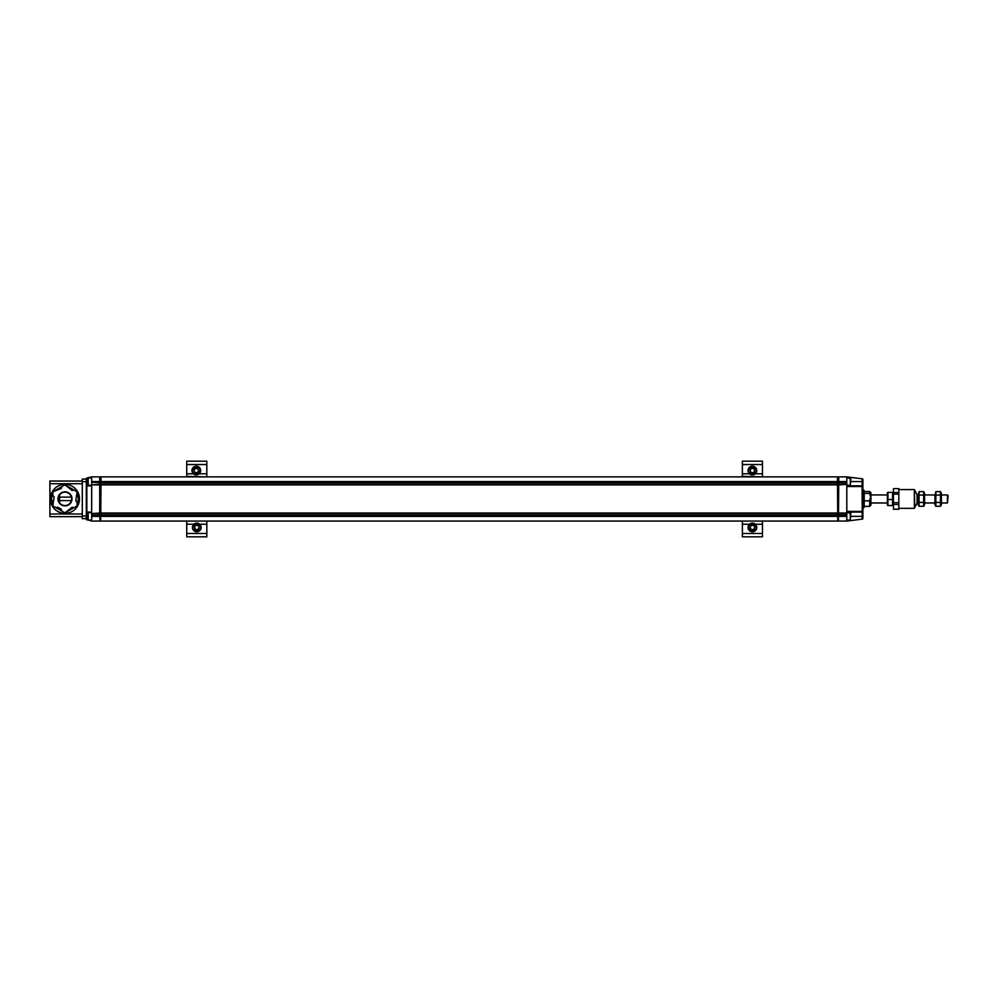 <?xml version="1.0" encoding="UTF-8"?>
<svg xmlns="http://www.w3.org/2000/svg" width="998" height="998" viewBox="0 0 998 998"><rect width="100%" height="100%" fill="white"/><g stroke="black" fill="none" stroke-linecap="round" stroke-linejoin="round"><path stroke-width="1.5" d="M918.11 503.104L917.087 503.104L914.767 507.533L914.355 490.392M917.087 503.104L917.087 494.808L914.767 490.392M898.824 508.331L914.355 508.331L914.355 489.581L898.824 489.581M898.824 509.267L893.472 509.267L898.824 509.267L898.824 488.646L893.472 488.646L898.824 488.658M898.824 492.513L893.472 492.513L893.472 488.658M898.824 509.155L893.472 509.155L893.472 504.427L898.824 504.427M947.426 494.946L948.1 495.607L947.426 502.98L947.426 494.946L941.401 494.946M898.824 502.705L893.472 502.705L893.472 494.122L898.824 494.122M893.472 494.122L893.472 492.513M893.472 504.427L893.472 502.705M918.11 495.956L918.11 504.651L919.058 506.298L919.058 491.615L918.11 495.956M919.058 491.615L923.649 491.615L924.597 493.274L924.597 504.651L923.649 506.298L919.058 506.298M923.649 491.615L923.649 495.07L919.058 495.07M923.649 495.07L923.649 502.418L919.058 502.418M923.649 502.418L923.649 506.298M934.914 495.956L934.914 504.651L935.862 506.298L935.862 491.615L934.914 495.956M935.862 491.615L940.453 491.615L941.401 493.274L941.401 504.651L940.453 506.298L935.862 506.298M940.453 491.615L940.453 495.07L935.862 495.07M940.453 495.07L940.453 502.418L935.862 502.418M940.453 502.418L940.453 506.298M863.544 489.993L864.218 490.654L864.218 507.258L863.544 507.932L863.544 489.993L862.883 489.993M864.218 506.385L869.645 506.385L869.645 500.821L864.218 500.821M869.645 500.821L870.53 497.104L869.645 493.399L864.218 493.399M869.645 493.399L869.645 491.527L864.218 491.527M869.645 506.385L870.917 505.2L870.917 492.713L869.645 491.527M186.738 461.176L206.823 461.176L186.738 461.176L186.738 476.358L206.823 476.869L206.823 473.776L199.213 473.776M206.823 461.176L206.823 473.776M206.823 521.056L206.823 536.824L186.738 536.824L186.738 521.056L206.823 521.056M742.375 461.176L762.46 461.176L742.375 461.176L742.375 476.358L762.46 476.869L762.46 473.776L755.336 473.776M762.46 461.176L762.46 473.776M762.46 521.056L762.46 536.824L742.375 536.824L742.375 521.056L762.46 521.056M748.063 470.545A4.354 4.354 0 0 1 752.417 466.203A4.354 4.354 0 0 1 756.771 470.545A4.354 4.354 0 0 1 752.417 474.898A4.354 4.354 0 0 1 748.063 470.545A4.354 4.354 0 0 1 752.417 466.203A4.354 4.354 0 0 1 756.771 470.545A4.354 4.354 0 0 1 752.417 474.898A4.354 4.354 0 0 1 748.063 470.545M754.525 471.767L752.417 472.977L750.321 471.767L750.321 469.334L752.417 468.124L754.525 469.334L754.525 471.767L754.525 469.334M750.321 471.767L752.417 472.977M752.417 472.927L754.476 471.742M754.476 469.359L752.417 468.124M752.417 468.174L750.321 469.334M750.359 469.359L750.359 471.742M192.427 527.455A4.354 4.354 0 0 1 196.781 523.102A4.354 4.354 0 0 1 201.134 527.455A4.354 4.354 0 0 1 196.781 531.797A4.354 4.354 0 0 1 192.427 527.455A4.354 4.354 0 0 1 196.781 523.102A4.354 4.354 0 0 1 201.134 527.455A4.354 4.354 0 0 1 196.781 531.797A4.354 4.354 0 0 1 192.427 527.455M198.876 528.666L196.781 529.876L194.672 528.666L194.672 526.233L196.781 525.023L198.876 526.233L198.876 528.666L198.876 526.233L196.781 525.023M194.672 528.666L196.781 529.876M196.781 529.826L198.839 528.641M196.781 525.073L194.672 526.233M194.722 526.258L194.722 528.641M192.202 472.066A4.354 4.354 0 0 1 194.772 466.465A4.354 4.354 0 0 1 200.373 469.035A4.354 4.354 0 0 1 197.804 474.624A4.354 4.354 0 0 1 192.202 472.066A4.354 4.354 0 0 1 194.772 466.465A4.354 4.354 0 0 1 200.373 469.035A4.354 4.354 0 0 1 197.804 474.624A4.354 4.354 0 0 1 192.202 472.066M198.677 470.956L197.13 472.827L194.735 472.416L193.899 470.145L195.446 468.274L197.841 468.686L198.677 470.956L197.841 468.686M194.735 472.416L197.13 472.827L198.627 470.944M197.804 468.723L195.446 468.274M195.458 468.324L193.899 470.145L194.772 472.378M748.076 527.156A4.354 4.354 0 0 1 752.717 523.114A4.354 4.354 0 0 1 756.758 527.755A4.354 4.354 0 0 1 752.118 531.797A4.354 4.354 0 0 1 748.076 527.156A4.354 4.354 0 0 1 752.717 523.114A4.354 4.354 0 0 1 756.758 527.755A4.354 4.354 0 0 1 752.118 531.797A4.354 4.354 0 0 1 748.076 527.156M754.438 528.803L752.255 529.876L750.234 528.516L750.409 526.096L752.592 525.035L754.6 526.383L754.438 528.803L754.6 526.383M750.234 528.516L752.255 529.876M752.255 529.826L754.388 528.778M754.55 526.408L752.592 525.035M752.579 525.085L750.409 526.096M750.446 526.121L750.284 528.491M887.933 505.05L887.933 492.363L892.524 492.363L892.524 505.05M892.524 492.363L887.933 492.363M887.372 505.337L887.372 492.588M887.933 505.562L892.524 505.562M887.933 499.474L892.524 499.474M61.452 492.763A7.023 7.023 0 0 1 71.993 498.85A7.023 7.023 0 0 1 61.452 504.938A7.023 7.023 0 0 1 61.452 492.763M61.789 511.051L64.957 512.885L72.106 507.221L73.939 507.708L77.12 505.874L77.12 502.194L75.786 500.859L77.12 491.839L73.939 489.993L72.106 490.492L64.957 484.816L61.789 486.65L61.29 488.484L52.807 491.839L52.807 495.507L54.142 496.842L52.807 505.874L55.988 507.708L57.809 507.221L61.29 509.23L61.789 511.051M838.782 515.692L846.815 515.692L846.815 521.056L838.445 521.056L838.782 477.206M862.883 486.288L862.883 511.637M862.097 512.086L846.815 512.086L862.097 512.086L862.21 511.413L846.815 511.413L846.815 515.692M846.815 515.155L838.782 515.155M838.782 484.367L846.815 484.367L846.815 482.758L838.782 482.758M846.815 513.558L838.782 513.558M838.782 482.221L846.815 482.758M862.297 478.803L862.883 481.56L862.297 478.803L846.815 476.869L838.782 476.869M846.815 521.056L862.297 519.122L862.883 516.365L862.796 518.785M838.782 484.903L846.815 484.367M846.815 513.022L838.782 513.022M846.815 482.221L846.815 476.869M837.434 477.206L837.784 521.056L838.445 521.056L838.445 476.869L837.434 476.869L837.784 521.056L100.711 521.056L101.047 476.869L91.679 476.869L91.679 481.56L99.713 481.56L99.713 476.869M862.21 485.889L846.815 485.839L862.097 485.839L862.21 511.413L862.883 511.413A0.674 0.674 0 0 1 862.21 512.086L862.21 519.122M862.21 478.791L862.097 485.839M846.815 484.903L846.815 486.513L862.883 486.513A0.674 0.674 0 0 0 862.21 485.839M91.679 521.056L100.05 521.056L99.713 516.365L91.679 516.365L91.679 521.056L86.315 519.284L86.315 478.641M846.815 511.413L846.815 486.513M862.883 479.14L862.883 486.513M862.883 517.039L862.883 518.773M862.883 511.413L862.883 516.365L850.832 516.365M862.883 516.365L862.883 511.363L862.21 512.086M837.434 476.869L101.047 476.869M837.434 482.221L101.047 482.221M837.434 482.758L101.047 482.758M837.434 484.367L101.047 484.367M837.434 484.903L101.047 484.903M837.434 513.022L101.047 513.022M837.434 513.558L101.047 513.558M837.434 515.155L101.047 515.155M837.434 515.692L101.047 515.692M99.713 513.558L91.679 513.558L99.713 513.022L99.713 482.221L91.679 482.221L91.679 481.56M91.679 516.365L91.679 515.692L99.713 515.692L99.713 513.022M99.713 477.206L100.05 521.056L100.711 521.056L101.047 477.206M88.198 520.12L88.198 512.61L88.198 520.12L91.679 520.12M49.9 481.048L82.298 481.048L49.9 481.048L49.9 516.665L82.298 516.665M86.315 518.673L82.298 518.673L82.298 479.04L86.315 479.04L82.298 479.04M64.957 513.384A14.521 14.521 0 0 1 50.436 498.85A14.521 14.521 0 0 1 64.957 484.329A14.521 14.521 0 0 1 79.491 498.85A14.521 14.521 0 0 1 64.957 513.384A14.521 14.521 0 0 1 50.436 498.85A14.521 14.521 0 0 1 64.957 484.329A14.521 14.521 0 0 1 79.491 498.85A14.521 14.521 0 0 1 64.957 513.384M77.033 504.813L78.418 498.85L77.12 493.087M52.894 492.9L51.509 498.85L52.807 504.614M53.892 506.497L63.884 512.261M66.043 512.261L76.035 506.497M76.035 491.203L66.043 485.44M63.884 485.44L53.892 491.203M59.418 502.605L59.418 495.095M71.656 498.85A6.699 6.699 0 0 0 61.614 493.049A6.699 6.699 0 0 0 61.614 504.651A6.699 6.699 0 0 0 71.656 498.85M88.198 477.93L88.198 485.302L91.679 485.302M87.662 478.441L88.198 485.302M86.315 481.56L86.988 481.56L86.838 477.98M86.876 485.851A0.674 0.674 0 0 1 86.988 485.839L86.315 486.513L86.838 512.061L86.838 485.851M86.315 519.284L86.838 519.933M86.988 477.955L91.679 476.869M86.315 516.365L86.988 516.365L86.988 512.086L91.679 512.086L91.679 485.839L86.988 485.839L86.988 481.56L87.662 481.56M91.679 513.022L91.679 512.086M91.679 485.839L91.679 484.903L99.713 484.903M846.815 481.56L99.713 481.56L99.713 482.221M91.679 484.903L99.713 484.367M99.713 515.692L99.713 516.365L846.815 516.365M99.713 482.758L91.679 482.221M99.713 515.155L91.679 515.155L91.679 513.558M91.679 484.367L91.679 482.758M850.296 512.61L850.296 520.12L850.832 513.147L846.815 512.61M850.296 477.805L850.296 485.302L850.832 478.341L846.815 477.805M193.363 473.776L186.738 473.776M186.738 464.519L206.823 464.519M206.823 533.481L186.738 533.481M193.849 524.224L186.738 524.224M206.823 524.224L199.7 524.224M749.498 473.776L742.375 473.776M742.375 464.519L762.46 464.519M762.46 533.481L742.375 533.481M749.498 524.224L742.375 524.224M762.46 524.224L755.336 524.224M748.737 470.545C747.427 466.178 757.407 466.178 756.097 470.545C757.407 474.923 747.427 474.923 748.737 470.545M193.101 527.455C191.791 523.077 201.771 523.077 200.461 527.455C201.771 531.822 191.791 531.822 193.101 527.455M192.839 471.829C190.094 468.187 199.45 464.719 199.737 469.272C202.482 472.915 193.125 476.383 192.839 471.829M748.75 527.194C747.739 522.74 757.707 523.439 756.097 527.705C757.095 532.159 747.14 531.472 748.75 527.194M850.832 481.56L862.883 481.56M49.9 483.718L82.298 483.718M82.298 513.982L49.9 513.982M82.298 481.71L86.315 481.71M82.298 515.991L86.315 515.991M86.988 519.97L86.988 516.365L87.662 516.365M918.11 494.808L917.087 494.808M934.914 494.946L924.597 494.946M947.426 502.98L941.401 502.98M934.914 502.98L924.597 502.98M863.544 507.932L862.883 507.932M886.985 494.946L870.917 494.946M886.985 502.98L870.917 502.98M893.472 493.274L893.073 492.588M893.472 504.651L893.073 505.337M88.198 512.61L91.679 512.61M59.618 502.268L59.618 495.432M71.432 497.116L59.618 497.116M71.432 500.597L59.618 500.597M87.662 478.341L91.679 477.805M850.296 520.12L846.815 520.12M850.296 485.302L846.815 485.302"/></g></svg>
